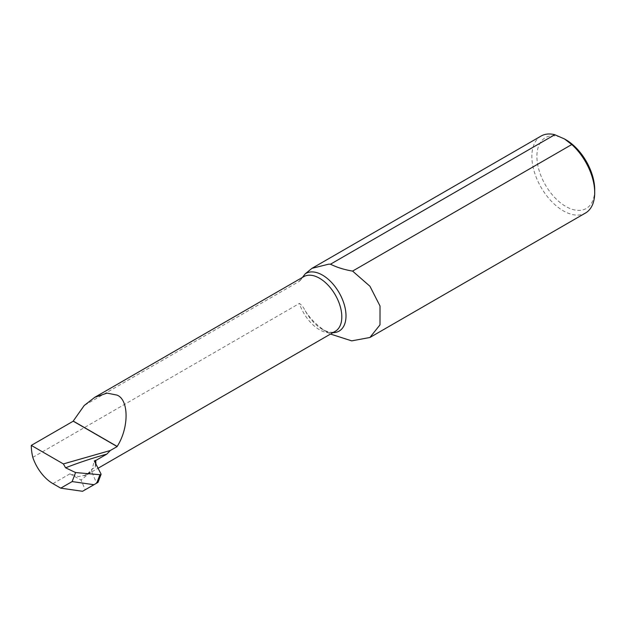 <?xml version="1.0" encoding="UTF-8"?>
<svg xmlns="http://www.w3.org/2000/svg" width="626" height="626" viewBox="0 0 626 626"><rect width="100%" height="100%" fill="white"/><g stroke="black" fill="none" stroke-linecap="round" stroke-linejoin="round"><path stroke-width="0.47" stroke-dasharray="3.13 2.35" d="M332.938 332.656A33.28 19.21 60 0 1 322.468 329.448L322.468 329.448A33.28 19.21 60 0 1 305.222 310.793C303.571 307.358 301.622 304.917 299.377 303.461A31.543 18.209 -120 0 0 319.503 329.738A31.543 18.209 -120 0 0 335.278 331.303C334.472 331.545 332.203 334.276 322.468 329.448L330.505 334.057M594.7 189.772A40.87 23.6 60 0 1 565.794 206.463A40.87 23.6 60 0 1 536.897 156.398A40.87 23.6 60 0 1 565.794 139.715M541.067 136.061A44.43 25.65 -120 0 0 534.26 171.665A44.43 25.65 -120 0 0 563.283 210.821A44.43 25.65 -120 0 0 585.498 213.02M89.815 472.411A31.543 18.209 60 0 1 87.21 474.524A31.543 18.209 60 0 1 84.08 475.721L86.889 474.704L89.815 472.411L84.08 475.721M52.936 483.648L69.901 473.843L78.602 476.613L86.631 474.852L92.178 469.03L95.355 467.192L95.88 464.015M299.377 281.27L303.735 276.669A31.543 18.209 -120 0 0 299.377 281.27L84.228 405.484M32.802 457.363L299.377 303.461M69.901 473.843L81.036 480.032L91.552 471.409L96.631 483.162L97.859 482.45L101.068 474.085M91.552 471.409L94.299 460.932M96.631 483.162L85.23 489.743L81.036 480.032M85.23 489.743L82.546 491.293M95.355 467.192L95.355 462.997M301.411 278.852L302.405 277.435M305.222 310.793C311.122 319.972 318.978 327.406 328.791 333.095M87.21 474.524L98.063 468.256"/><path stroke-width="0.94" d="M330.505 334.057L351.695 340.865L369.896 337.5L379.998 324.847L380.021 306.004L369.935 286.246L352.579 271.089C344.316 269.72 336.952 267.419 330.489 264.195L328.791 264.149L311.967 268.335L305.222 273.836A33.28 19.21 60 0 1 322.468 275.104A33.28 19.21 60 0 1 345.38 309.291A33.28 19.21 60 0 1 332.938 332.656M565.802 139.715L564.456 138.941L565.794 139.715A40.87 23.6 60 0 1 565.802 139.715A40.87 23.6 60 0 1 594.7 189.772L594.7 192.683A44.43 25.65 -120 0 0 571.788 144.528L564.456 138.941L554.777 134.707A44.43 25.65 -120 0 0 541.067 136.061L311.967 268.335M369.896 337.5L585.498 213.02A44.43 25.65 -120 0 0 594.7 192.683M31.3 445.399A44.43 25.65 -120 0 0 32.802 457.363A31.543 18.209 -120 0 0 52.936 483.648L60.745 488.155L72.154 481.574L75.574 472.552L65.597 467.802L63.375 463.921L31.3 445.399L73.226 421.196A44.43 25.65 60 0 1 73.226 421.071L84.228 405.484L94.745 397.33L107.015 393.112L117.046 395.116C129.034 399.764 129.097 427.91 117.156 446.44A31.543 18.209 60 0 1 117.156 446.565L110.325 450.509L106.858 454.093L95.747 460.509L95.88 464.015M72.154 481.574L93.947 484.712L96.717 483.115L99.964 474.719L75.574 472.552M101.068 474.085L100.856 474.563L101.068 474.085L94.299 460.932L95.747 460.509M60.745 488.155L82.546 491.293L93.947 484.712M97.812 482.482L98.595 480.439L97.859 482.45L96.717 483.115M95.355 462.997L95.355 460.313M110.325 450.509L63.375 463.921M73.226 421.196L117.156 446.565M98.595 480.439L100.856 474.563L99.964 474.719M302.405 277.435L305.222 273.836M330.489 264.195L554.777 134.707M571.788 144.528L352.579 271.089M73.226 421.071L117.156 446.44M65.597 467.802A281.63 147.806 175.8 0 1 106.858 454.093M98.063 468.256L335.278 331.303A31.543 18.209 -120 0 0 340.114 306.028A31.543 18.209 -120 0 0 319.503 278.234A31.543 18.209 -120 0 0 303.735 276.669L94.745 397.33M97.992 482.372L101.083 474.32"/></g></svg>
